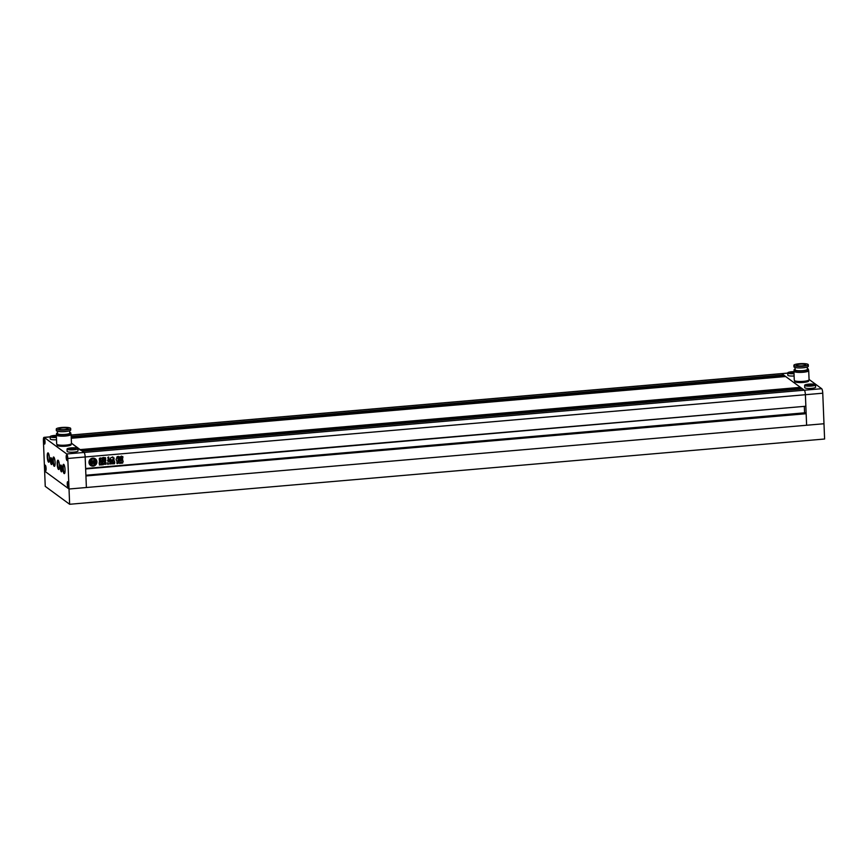 <?xml version="1.0" encoding="UTF-8"?>
<svg xmlns="http://www.w3.org/2000/svg" width="868" height="868" viewBox="0 0 868 868"><rect width="100%" height="100%" fill="white"/><g stroke="black" fill="none" stroke-linecap="round" stroke-linejoin="round"><path stroke-width="1.3" d="M783.695 376.679L783.533 374.954L781.786 373.663A3.895 0.89 85.1 0 0 781.601 373.609A3.895 0.89 85.1 0 1 781.786 373.663L804.3 390.199A3.895 0.89 85.1 0 1 805.395 394.712L67.802 458.467L69.028 489.009L44.626 471.096L43.4 440.553A3.895 0.89 -94.9 0 1 44.008 437.363A3.895 0.89 -94.9 0 1 44.181 437.429L66.706 453.964L84.066 452.456L82.308 451.176L802.564 388.918L804.3 390.199A3.895 0.89 85.1 0 1 805.395 394.712L805.862 406.235L85.628 468.492L85.162 456.969A3.895 0.89 -94.9 0 0 84.066 452.456A3.895 0.89 85.1 0 1 85.162 456.969L86.388 487.501L85.921 475.979L806.155 413.721L806.622 425.244L69.028 489.009L44.626 471.096L45.245 486.362L69.635 504.275L69.028 489.009L823.982 423.747L824.6 439.013L69.635 504.275M88.981 462.46A4.09 3.895 126.3 0 0 94.764 465.606A4.09 3.895 126.3 0 0 95.361 458.825A4.09 3.895 126.3 0 0 88.981 462.46M90.478 465.378A4.09 3.895 126.3 0 0 96.815 461.7A4.09 3.895 126.3 0 0 95.317 458.792M90.467 460.333A2.094 1.996 126.3 0 1 90.89 460.854L92.811 460.767L92.909 463.284A1.693 1.617 126.3 0 1 91.444 462.481L92.182 462.503L92.138 461.602L91.162 461.689L91.27 462.828A2.344 2.235 126.3 0 0 92.605 463.555A1.855 1.769 126.3 0 0 91.52 464.836A3.071 2.929 126.3 0 0 94.579 464.575A1.855 1.769 126.3 0 0 93.386 463.49A2.344 2.235 126.3 0 0 94.666 462.536L94.59 461.32L93.603 461.407L93.646 462.297L94.471 462.221A1.693 1.617 126.3 0 1 93.071 463.273L92.974 460.745L94.796 460.593A2.094 1.996 126.3 0 1 95.176 460.007A3.071 2.929 126.3 0 0 90.565 460.398L90.467 460.333A3.071 2.929 126.3 0 1 94.666 459.563L94.764 459.639M95.046 463.49A1.085 1.031 126.3 0 1 95.252 463.729L95.35 463.805A3.071 2.929 126.3 0 0 95.578 460.572A1.291 1.237 126.3 0 0 95.491 461.103L95.534 462.286A1.128 1.074 126.3 0 1 94.84 463.393L94.753 463.328A1.128 1.074 126.3 0 0 95.437 462.221L95.534 462.286M122.54 459.335L122.583 460.3L119.122 460.593L119.176 459.704L122.638 459.4L122.681 460.365L119.22 460.669L119.176 459.704M122.638 459.4L122.583 460.3M122.724 456.492L122.865 457.675L118.732 458.022L118.688 456.915L121.65 456.579L121.401 456.058M121.737 456.655L122.822 456.557L122.865 457.675L122.822 456.557M118.688 456.915L118.732 458.022L122.768 457.599M102.988 464.901L102.739 461.678L104.627 460.257L104.529 457.816L105.646 458.033L105.061 457.566M104.963 457.49L105.755 460.724L104.052 461.667L105.028 461.667M104.16 462.08L106.059 462.557L105.364 461.971M105.278 461.906L106.124 464.174L104.757 464.293L104.724 463.338L104.041 463.414L104.724 463.338M102.749 464.326L104.627 463.262L103.943 463.349L104.073 464.282L102.847 464.391M100.84 460.561L100.753 458.391L103.52 457.479L104.344 460.257L103.661 460.973L100.84 460.561L103.661 460.973M103.52 457.479L104.344 460.257M116.681 460.68L116.073 459.519M117.115 463.631L118.406 463.067L117.874 457.534L118.439 456.503L117.104 456.698L116.171 459.595M118.037 458.163L118.363 456.384M116.963 463.197L116.865 460.875M108.478 457.056L107.751 457.707L108.847 459.15L108.76 457.154M108.381 456.991L108.847 459.15L108.305 458.825M110.301 461.722C110.648 463.23 111.267 463.024 112.178 461.114L112.992 459.367L114.066 459.27L114.012 457.903L111.408 457.36L110.388 458.228L110.442 459.595L111.256 459.639L110.323 462.655M109.976 459.487L111.256 459.639M112.731 456.839L113.057 457.989M113.502 462.243L112.59 461.027L113.198 459.975C114.684 460.724 114.945 461.57 114.001 462.514L113.903 462.438C114.847 461.505 114.587 460.658 113.1 459.91M99.288 464.847L99.928 465.042L100.97 463.479L100.015 465.107L99.473 463.447M99.332 464.879L99.928 465.042M99.353 461.158L101.068 462.319L99.332 462.264L99.082 463.393M100.145 461.971L101.068 462.319M99.44 461.223L99.332 458.575L100.297 457.924M100.33 458.033L100.525 460.648L101.61 461.526L100.428 460.572L100.211 457.859M101.61 461.526L102.261 461.472M102.164 461.407L102.565 464.423L101.437 465.009M101.285 464.532L101.241 463.436M107.556 460.582L108.337 460.702L107.99 459.422L109.748 459.899L109.39 459.302M109.292 459.226L109.704 462.275L113.165 462.525M110.095 462.883L109.813 461.635M113.372 462.611L114.815 462.46L114.468 463.762L109.759 463.881L114.468 463.762M107.48 463.783L109.759 463.881L107.578 463.859L107.936 464.423M108.424 460.778L107.578 463.859M119.111 458.369L122.572 458.065L122.616 459.031L119.155 459.335L119.111 458.369L119.155 459.335L122.616 459.031L122.572 458.065M122.67 463.089L123.126 461.158L122.67 463.089L119.458 463.36L118.807 462.698L119.361 460.843L122.562 460.561L123.223 461.233L122.562 460.561M122.572 463.013L119.458 463.36L118.807 462.698M82.319 451.176L802.564 388.918M805.699 406.246L85.639 468.97M804.332 406.842L804.571 412.821M805.612 412.734L85.899 475.23M805.971 412.984L805.992 413.591L85.921 475.838M785.638 376.528L800.415 387.345L800.578 389.081M80.29 450.058L71.458 443.201L84.066 452.456L821.67 388.701L809.063 379.446M108.75 459.074L108.207 458.749M110.203 461.646C110.551 463.154 111.18 462.959 112.091 461.049L112.178 461.114M113.914 457.837L114.066 459.27M113.968 459.205L112.992 459.367M111.972 460.637L112.894 459.302M118.124 458.358L118.406 463.067M116.865 463.121L118.308 463.002M103.422 457.414L104.16 458.022M103.563 460.897L104.247 460.181M102.966 460.322L102.218 460.387M102.934 459.508L102.185 459.573M102.901 458.695L102.153 458.749M100.742 460.485L101.469 461.082M101.523 461.461L100.428 460.572L101.523 461.461M102.359 461.624L102.565 464.423M101.187 464.467L102.467 464.358M105.549 457.957L105.755 460.724M104.941 461.592L105.657 460.658M105.961 462.481L106.124 464.174M106.026 464.098L104.67 464.217M109.65 459.834L109.726 461.559M110.041 462.85L109.618 462.199M114.37 463.686L114.728 462.384M109.661 463.816L110.279 464.044M122.486 458L122.518 458.966M119.025 458.304L119.057 459.259M119.122 460.593L119.079 459.639M119.361 463.295L118.71 462.633M123.126 461.158L122.475 460.496M121.748 462.047L120.294 462.177M95.437 462.221L95.393 461.027A1.291 1.237 126.3 0 1 95.48 460.507L95.578 460.572M92.713 460.767L92.909 463.284M91.834 462.959A1.693 1.617 126.3 0 0 92.811 463.219M91.162 461.689L92.138 461.602M91.064 461.624L91.173 462.763A2.344 2.235 126.3 0 0 91.585 463.121M92.431 463.523A1.855 1.769 126.3 0 0 91.422 464.771L91.52 464.836M94.677 461.385L93.701 461.472L93.733 462.362M93.071 463.197A1.693 1.617 126.3 0 0 94.373 462.145L94.406 461.939M90.207 461.038A3.071 2.929 126.3 0 0 90.695 464.206L90.597 464.141A3.071 2.929 126.3 0 1 90.109 460.973L90.207 461.038A1.291 1.237 126.3 0 1 90.337 461.548L90.38 462.731A1.128 1.074 126.3 0 0 91.162 463.707A1.085 1.031 126.3 0 0 90.695 464.206M71.165 447.888A5.447 1.042 177.7 0 1 77.925 448.637A5.447 1.042 177.7 0 1 73.791 449.819A5.447 1.042 177.7 0 1 67.031 449.071A5.447 1.042 177.7 0 1 71.165 447.888M67.031 449.071L67.129 451.36A5.447 1.042 -2.3 0 0 73.888 452.109A5.447 1.042 -2.3 0 0 78.022 450.926L77.925 448.637M56.42 437.45A5.447 1.042 177.7 0 1 50.149 436.669A5.447 1.042 177.7 0 1 54.272 435.486A5.447 1.042 177.7 0 1 56.344 435.389M71.1 443.971L71.133 444.666A7.009 1.345 177.7 0 1 65.816 446.185A7.009 1.345 177.7 0 1 57.125 445.23L57.104 444.535M50.149 436.669L50.235 438.958A5.447 1.042 -2.3 0 0 56.518 439.74M67.52 458.261A2.723 0.629 -94.9 0 0 66.619 455.06A2.723 0.629 -94.9 0 0 66.207 457.295A2.843 0.651 -94.9 0 0 67.107 460.604A2.843 0.651 -94.9 0 0 67.541 458.282A2.843 0.651 -94.9 0 0 66.619 454.951A2.843 0.651 -94.9 0 0 66.174 457.273A2.723 0.629 -94.9 0 0 67.096 460.496A2.723 0.629 -94.9 0 0 67.52 458.261M61.986 469.013A3.309 0.759 -94.9 0 0 60.901 465.139A3.309 0.759 -94.9 0 0 60.391 467.841A3.429 0.781 -94.9 0 0 61.476 471.845A3.429 0.781 -94.9 0 0 62.008 469.035A3.429 0.781 -94.9 0 0 60.89 465.02A3.429 0.781 -94.9 0 0 60.359 467.83A3.309 0.759 -94.9 0 0 61.465 471.725A3.309 0.759 -94.9 0 0 61.986 469.013M68.594 484.984A2.723 0.629 -94.9 0 0 67.693 481.783A2.723 0.629 -94.9 0 0 67.27 484.019A2.843 0.651 -94.9 0 0 68.181 487.328A2.843 0.651 -94.9 0 0 68.615 485.006A2.843 0.651 -94.9 0 0 67.682 481.664A2.843 0.651 -94.9 0 0 67.248 483.997A2.723 0.629 -94.9 0 0 68.171 487.219A2.723 0.629 -94.9 0 0 68.594 484.984M46.069 468.449A2.723 0.629 -94.9 0 0 45.179 465.248A2.723 0.629 -94.9 0 0 44.756 467.483A2.723 0.629 -94.9 0 0 45.646 470.684A2.723 0.629 -94.9 0 0 46.069 468.449M44.995 441.725A2.723 0.629 -94.9 0 0 44.105 438.524A2.723 0.629 -94.9 0 0 43.682 440.76A2.723 0.629 -94.9 0 0 44.572 443.96A2.723 0.629 -94.9 0 0 44.995 441.725M52.037 461.711A3.309 0.759 -94.9 0 0 50.952 457.837A3.309 0.759 -94.9 0 0 50.442 460.539A3.309 0.759 -94.9 0 0 51.527 464.423A3.309 0.759 -94.9 0 0 52.037 461.711M62.355 427.935A4.676 0.901 -2.3 0 0 58.807 428.944A4.676 0.901 -2.3 0 0 64.601 429.584A4.676 0.901 -2.3 0 0 68.149 428.575A4.676 0.901 -2.3 0 0 62.355 427.935M56.279 429.042L56.344 430.571A7.204 1.378 -2.3 0 0 65.274 431.559A7.204 1.378 -2.3 0 0 70.731 429.996L70.677 428.466A7.204 1.378 -2.3 0 0 61.736 427.479A7.204 1.378 -2.3 0 0 56.279 429.042A7.204 1.378 -2.3 0 0 65.209 430.029A7.204 1.378 -2.3 0 0 70.677 428.466M57.462 431.255L57.559 433.588A6.109 1.172 -2.3 0 0 65.133 434.423A6.109 1.172 -2.3 0 0 69.765 433.089L69.679 430.767M57.527 432.872A7.161 1.378 -2.3 0 0 56.507 433.631L56.561 434.998A7.161 1.378 -2.3 0 0 65.447 435.986A7.161 1.378 -2.3 0 0 70.872 434.423L70.818 433.056A7.161 1.378 -2.3 0 0 69.744 432.373M56.507 433.631A7.161 1.378 -2.3 0 0 65.393 434.608A7.161 1.378 -2.3 0 0 70.818 433.056M56.55 434.651A7.4 1.421 -2.3 0 0 56.322 435.009L56.691 444.091A7.4 1.421 -2.3 0 0 65.859 445.11A7.4 1.421 -2.3 0 0 71.469 443.505L71.111 434.412A7.4 1.421 -2.3 0 0 70.861 434.076M56.322 435.009A7.4 1.421 -2.3 0 0 65.501 436.018A7.4 1.421 -2.3 0 0 71.111 434.412M65.067 469.794A4.676 1.074 85.1 0 1 64.579 473.472A4.676 1.074 85.1 0 1 62.811 468.145A4.676 1.074 85.1 0 1 63.798 464.423A4.676 1.074 85.1 0 1 65.067 469.794M64.004 464.673A4.286 0.987 -94.9 0 0 63.95 464.673A4.286 0.987 -94.9 0 0 63.288 468.178A4.286 0.987 -94.9 0 0 64.688 473.201A4.286 0.987 -94.9 0 0 64.742 473.19M59.436 465.66A4.676 1.074 85.1 0 1 58.948 469.338A4.676 1.074 85.1 0 1 57.18 464.011A4.676 1.074 85.1 0 1 58.167 460.29A4.676 1.074 85.1 0 1 59.436 465.66M58.373 460.539A4.286 0.987 -94.9 0 0 58.319 460.539A4.286 0.987 -94.9 0 0 57.657 464.044A4.286 0.987 -94.9 0 0 59.057 469.067A4.286 0.987 -94.9 0 0 59.111 469.056M55.118 462.492A4.676 1.074 85.1 0 1 54.63 466.17A4.676 1.074 85.1 0 1 52.861 460.843A4.676 1.074 85.1 0 1 53.849 457.121A4.676 1.074 85.1 0 1 55.118 462.492M54.055 457.371A4.286 0.987 -94.9 0 0 54 457.371A4.286 0.987 -94.9 0 0 53.339 460.875A4.286 0.987 -94.9 0 0 54.738 465.899A4.286 0.987 -94.9 0 0 54.792 465.888M49.487 458.358A4.676 1.074 85.1 0 1 49.009 462.036A4.676 1.074 85.1 0 1 47.241 456.709A4.676 1.074 85.1 0 1 48.228 452.988A4.676 1.074 85.1 0 1 49.487 458.358M48.424 453.237A4.286 0.987 -94.9 0 0 48.369 453.237A4.286 0.987 -94.9 0 0 47.707 456.742A4.286 0.987 -94.9 0 0 49.107 461.765A4.286 0.987 -94.9 0 0 49.161 461.754M50.409 460.528A3.429 0.781 -94.9 0 0 51.538 464.543A3.429 0.781 -94.9 0 0 52.069 461.733A3.429 0.781 -94.9 0 0 50.941 457.718A3.429 0.781 -94.9 0 0 50.409 460.528M43.65 440.738A2.843 0.651 -94.9 0 0 44.583 444.08A2.843 0.651 -94.9 0 0 45.027 441.747A2.843 0.651 -94.9 0 0 44.094 438.416A2.843 0.651 -94.9 0 0 43.65 440.738M44.724 467.461A2.843 0.651 -94.9 0 0 45.657 470.792A2.843 0.651 -94.9 0 0 46.102 468.47A2.843 0.651 -94.9 0 0 45.169 465.139A2.843 0.651 -94.9 0 0 44.724 467.461M67.802 458.467A3.895 0.89 -94.9 0 0 66.706 453.964M51.049 462.839L51.581 463.241L51.776 461.526L50.886 459.02L51.049 462.839L51.635 462.785M51.635 460.648L50.702 460.734M44.181 442.615L44.767 441.562L44.062 439.555L44.659 442.571M44.659 440.857L43.91 440.922M44.973 467.646L45.689 469.653L45.57 466.593L44.973 467.646L45.733 467.581M68.084 483.129L67.498 484.181L68.214 486.189L68.084 483.129M68.246 484.116L67.498 484.181M61.726 468.829L60.836 466.322L60.988 470.141L61.53 470.543L61.726 468.829M61.585 467.95L60.641 468.036M61.585 470.087L60.988 470.141M67.292 458.098L66.576 456.091L66.706 459.15L67.292 458.098M67.172 457.393L66.424 457.458M56.409 436.995L53.328 436.962L52.568 436.398L54.836 435.899L54.879 436.984M54.836 435.899L56.366 435.92M75.505 448.908L70.221 449.364L69.462 448.799L74.746 448.344L75.505 448.908M74.746 448.344L74.767 449.071M71.718 448.3L71.762 449.385M811.396 386.054A5.447 1.042 -2.3 0 0 815.529 384.871A5.447 1.042 -2.3 0 0 808.77 384.133A5.447 1.042 -2.3 0 0 804.636 385.316A5.447 1.042 -2.3 0 0 811.396 386.054M815.529 384.871L815.616 387.171A5.447 1.042 177.7 0 1 811.482 388.354A5.447 1.042 177.7 0 1 804.723 387.605L804.636 385.316M793.938 371.634A5.447 1.042 -2.3 0 0 791.876 371.732A5.447 1.042 -2.3 0 0 787.743 372.914A5.447 1.042 -2.3 0 0 794.025 373.696M794.697 380.77L794.73 381.464A7.009 1.345 -2.3 0 0 803.41 382.43A7.009 1.345 -2.3 0 0 808.726 380.9L808.705 380.217M794.111 375.985A5.447 1.042 177.7 0 1 787.84 375.204L787.743 372.914M799.949 364.169A4.676 0.901 177.7 0 1 805.743 364.81A4.676 0.901 177.7 0 1 802.206 365.829A4.676 0.901 177.7 0 1 796.412 365.189A4.676 0.901 177.7 0 1 799.949 364.169M808.271 364.712L808.336 366.242A7.204 1.378 177.7 0 1 802.878 367.804A7.204 1.378 177.7 0 1 793.938 366.817L793.884 365.287A7.204 1.378 177.7 0 1 799.341 363.725A7.204 1.378 177.7 0 1 808.271 364.712A7.204 1.378 177.7 0 1 802.813 366.274A7.204 1.378 177.7 0 1 793.884 365.287M807.273 367.012L807.37 369.334A6.109 1.172 177.7 0 1 802.737 370.658A6.109 1.172 177.7 0 1 795.153 369.822L795.055 367.5M807.338 368.618A7.161 1.378 177.7 0 1 808.412 369.291L808.477 370.669A7.161 1.378 177.7 0 1 803.041 372.22A7.161 1.378 177.7 0 1 794.155 371.244L794.101 369.866A7.161 1.378 177.7 0 1 795.121 369.106M808.412 369.291A7.161 1.378 177.7 0 1 802.987 370.853A7.161 1.378 177.7 0 1 794.101 369.866M808.455 370.31A7.4 1.421 177.7 0 1 808.705 370.658L809.074 379.739A7.4 1.421 177.7 0 1 803.464 381.345A7.4 1.421 177.7 0 1 794.285 380.336L793.927 371.254A7.4 1.421 177.7 0 1 794.144 370.886M808.705 370.658A7.4 1.421 177.7 0 1 803.095 372.264A7.4 1.421 177.7 0 1 793.927 371.254M822.755 393.204L823.982 423.747L806.622 425.244L805.395 394.712L822.755 393.204A3.895 0.89 -94.9 0 0 821.67 388.701M793.96 372.166L792.43 372.133L792.473 373.229M792.43 372.133L790.173 372.643L790.922 373.197L794.003 373.24M807.815 385.598L813.099 385.142L809.323 384.535L807.056 385.045L807.815 385.598M809.323 384.535L809.367 385.631M812.34 384.589L812.372 385.305M787.753 373.153L71.133 435.096M783.533 374.954L71.187 436.528M783.641 375.399L71.209 436.984M785.67 376.517L71.263 438.275L785.649 376.517M800.415 387.345L80.181 449.602M800.524 387.801L80.746 450.015M50.16 436.908L44.181 437.429M787.753 373.077L71.133 435.02M50.149 436.832L44.008 437.363"/></g></svg>
